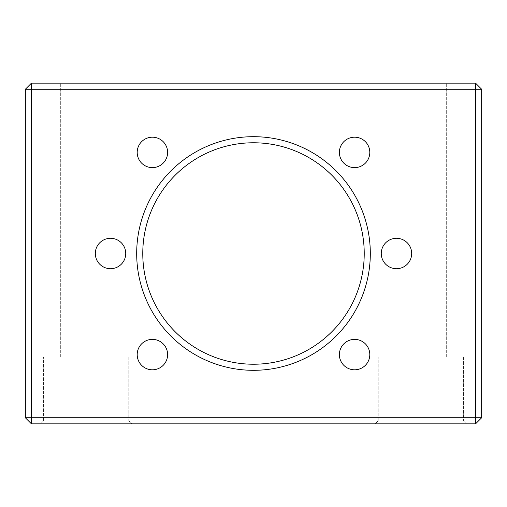 <?xml version="1.0" encoding="UTF-8"?>
<svg xmlns="http://www.w3.org/2000/svg" width="507" height="507" viewBox="0 0 507 507"><rect width="100%" height="100%" fill="white"/><g stroke="black" fill="none" stroke-linecap="round" stroke-linejoin="round"><path stroke-width="0.38" stroke-dasharray="2.54 1.9" d="M86.19 423.852L40.56 423.852L86.19 423.852M86.19 420.81L43.602 420.81L86.19 420.81M86.19 356.928L43.602 356.928L86.19 356.928M420.81 423.852L375.18 423.852L420.81 423.852M420.81 420.81L378.222 420.81L420.81 420.81M420.81 356.928L378.222 356.928L420.81 356.928M86.19 83.148L112.047 83.148L86.19 83.148M369.806 354.596A15.21 15.21 0 0 1 354.596 369.806A15.21 15.21 0 0 1 339.386 354.596A15.21 15.21 0 0 1 354.596 339.386A15.21 15.21 0 0 1 369.806 354.596M369.806 152.404A15.21 15.21 0 0 1 354.596 167.614A15.21 15.21 0 0 1 339.386 152.404A15.21 15.21 0 0 1 354.596 137.194A15.21 15.21 0 0 1 369.806 152.404M411.684 253.5A15.21 15.21 0 0 1 396.474 268.71A15.21 15.21 0 0 1 381.264 253.5A15.21 15.21 0 0 1 396.474 238.29A15.21 15.21 0 0 1 411.684 253.5M167.614 152.404A15.21 15.21 0 0 1 152.404 167.614A15.21 15.21 0 0 1 137.194 152.404A15.21 15.21 0 0 1 152.404 137.194A15.21 15.21 0 0 1 167.614 152.404M167.614 354.596A15.21 15.21 0 0 1 152.404 369.806A15.21 15.21 0 0 1 137.194 354.596A15.21 15.21 0 0 1 152.404 339.386A15.21 15.21 0 0 1 167.614 354.596M125.736 253.5A15.21 15.21 0 0 1 110.526 268.71A15.21 15.21 0 0 1 95.316 253.5A15.21 15.21 0 0 1 110.526 238.29A15.21 15.21 0 0 1 125.736 253.5M253.5 370.313A116.813 116.813 0 0 1 136.687 253.5A116.813 116.813 0 0 1 253.5 136.687A116.813 116.813 0 0 1 370.313 253.5A116.813 116.813 0 0 1 253.5 370.313M253.5 142.771A110.729 110.729 0 0 0 142.771 253.5A110.729 110.729 0 0 0 253.5 364.229A110.729 110.729 0 0 0 364.229 253.5A110.729 110.729 0 0 0 253.5 142.771M420.81 83.148L394.953 83.148L420.81 83.148M475.566 83.148L481.65 89.232L475.566 89.232L475.566 83.148L31.434 83.148L31.434 89.232L25.35 89.232L31.434 83.148M481.65 89.232L481.65 417.768L475.566 423.852L475.566 417.768L481.65 417.768M475.566 417.768L475.566 89.232L31.434 89.232L31.434 423.852L25.35 417.768L475.566 417.768M25.35 417.768L25.35 89.232M475.566 423.852L31.434 423.852M43.602 420.81L40.56 423.852L43.602 420.81L43.602 356.928L43.602 420.81M378.222 420.81L375.18 423.852L378.222 420.81L378.222 356.928L378.222 420.81M60.333 356.928L60.333 83.148L60.333 356.928M394.953 356.928L394.953 83.148L394.953 356.928M446.667 356.928L446.667 83.148L446.667 356.928M112.047 356.928L112.047 83.148L112.047 356.928M463.398 356.928L463.398 420.81L466.44 423.852L463.398 420.81L463.398 356.928M128.778 356.928L128.778 420.81L131.82 423.852L128.778 420.81L128.778 356.928"/><path stroke-width="0.76" d="M369.806 354.596A15.21 15.21 0 0 1 354.596 369.806A15.21 15.21 0 0 1 339.386 354.596A15.21 15.21 0 0 1 354.596 339.386A15.21 15.21 0 0 1 369.806 354.596M369.806 152.404A15.21 15.21 0 0 1 354.596 167.614A15.21 15.21 0 0 1 339.386 152.404A15.21 15.21 0 0 1 354.596 137.194A15.21 15.21 0 0 1 369.806 152.404M411.684 253.5A15.21 15.21 0 0 1 396.474 268.71A15.21 15.21 0 0 1 381.264 253.5A15.21 15.21 0 0 1 396.474 238.29A15.21 15.21 0 0 1 411.684 253.5M167.614 152.404A15.21 15.21 0 0 1 152.404 167.614A15.21 15.21 0 0 1 137.194 152.404A15.21 15.21 0 0 1 152.404 137.194A15.21 15.21 0 0 1 167.614 152.404M167.614 354.596A15.21 15.21 0 0 1 152.404 369.806A15.21 15.21 0 0 1 137.194 354.596A15.21 15.21 0 0 1 152.404 339.386A15.21 15.21 0 0 1 167.614 354.596M125.736 253.5A15.21 15.21 0 0 1 110.526 268.71A15.21 15.21 0 0 1 95.316 253.5A15.21 15.21 0 0 1 110.526 238.29A15.21 15.21 0 0 1 125.736 253.5M253.5 370.313A116.813 116.813 0 0 1 136.687 253.5A116.813 116.813 0 0 1 253.5 136.687A116.813 116.813 0 0 1 370.313 253.5A116.813 116.813 0 0 1 253.5 370.313M253.5 364.229A110.729 110.729 0 0 1 142.771 253.5A110.729 110.729 0 0 1 253.5 142.771A110.729 110.729 0 0 1 364.229 253.5A110.729 110.729 0 0 1 253.5 364.229M31.434 83.148L25.35 89.232L25.35 417.768L31.434 417.768L31.434 423.852L475.566 423.852L475.566 83.148L31.434 83.148L31.434 89.232L25.35 89.232M475.566 423.852L481.65 417.768L481.65 89.232L475.566 83.148M481.65 89.232L31.434 89.232L31.434 417.768L481.65 417.768M25.35 417.768L31.434 423.852"/></g></svg>
